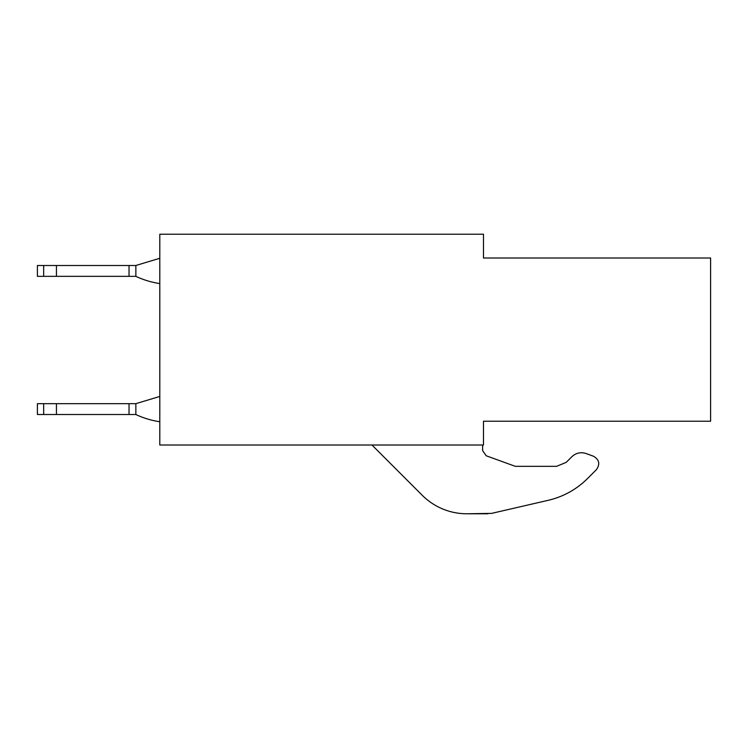<?xml version="1.0" encoding="UTF-8"?>
<svg xmlns="http://www.w3.org/2000/svg" width="748" height="748" viewBox="0 0 748 748"><rect width="100%" height="100%" fill="white"/><g stroke="black" fill="none" stroke-linecap="round" stroke-linejoin="round"><path stroke-width="1.12" d="M710.6 421.208L710.6 258.004L483.479 258.004L483.479 234.208L159.801 234.208L159.801 445.004L483.479 445.004L483.479 421.208L710.6 421.208M491.604 513.38L548.228 500.309L491.604 513.38L466.855 513.783A63.122 63.122 0 0 1 422.246 495.298L371.962 445.004M548.228 500.309A81.597 81.597 0 0 0 587.591 478.477L596.418 469.651C600.279 464.097 599.288 459.618 593.445 456.215L586.133 453.55C580.766 451.839 576.007 452.895 571.855 456.71L566.227 462.348L556.606 466.331L515.279 466.331L486.219 455.775L482.638 450.661L486.219 455.775M587.591 478.477L596.418 469.651M593.445 456.215L586.133 453.55M515.279 466.331L556.606 466.331L566.227 462.348M482.638 450.661L482.638 445.004M466.855 513.783L487.93 513.792M56.437 265.512L129.039 265.512L129.039 276.339L56.437 276.339L56.437 265.512L37.4 265.512L37.4 276.339L56.437 276.339M159.801 283.576L159.801 283.576A86.703 86.703 0 0 1 135.856 276.358L135.865 265.512L129.039 265.512M135.865 276.339L129.039 276.339M135.865 265.484L159.801 258.275M56.437 403.686L129.039 403.686L129.039 414.514L56.437 414.514L56.437 403.686L37.4 403.686L37.4 414.514L56.437 414.514M159.801 421.75L159.801 421.75A86.703 86.703 0 0 1 135.856 414.532L135.865 403.686L129.039 403.686M135.865 414.514L129.039 414.514M135.865 403.658L159.801 396.449M43.665 265.512L43.665 276.339M43.665 403.686L43.665 414.514"/></g></svg>
